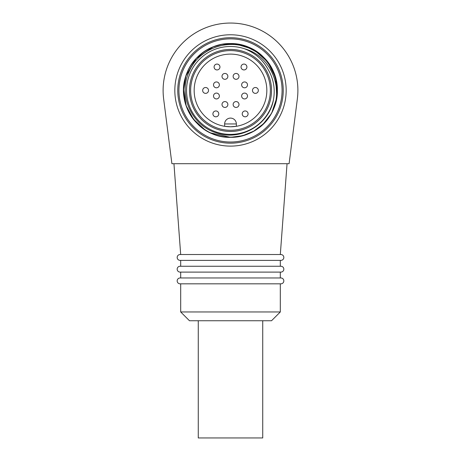 <?xml version="1.0" encoding="UTF-8"?>
<svg xmlns="http://www.w3.org/2000/svg" width="461" height="461" viewBox="0 0 461 461"><rect width="100%" height="100%" fill="white"/><g stroke="black" fill="none" stroke-linecap="round" stroke-linejoin="round"><path stroke-width="0.69" d="M270.872 114.27L263.415 123.825L253.757 131.149L242.745 135.695L230.494 137.326A46.884 46.884 0 0 0 271.103 67.001A46.884 46.884 0 0 0 189.897 67.001A46.884 46.884 0 0 0 230.5 137.326L210.665 132.918M204.649 129.547L193.505 119.243L186.221 105.84L183.622 89.613L185.916 75.956C175.313 104.641 199.844 138.519 230.5 137.32C255.532 137.977 278.035 115.475 277.378 90.442C278.035 65.41 255.532 42.908 230.5 43.565C205.468 42.908 182.965 65.41 183.622 90.442C182.965 115.475 205.468 137.977 230.5 137.32C255.532 137.977 278.035 115.475 277.378 90.442C277.17 77.581 272.595 66.534 263.646 57.297C246.41 39.127 214.59 39.127 197.354 57.297C179.185 74.532 179.185 106.353 197.354 123.588C214.59 141.758 246.41 141.758 263.646 123.588C281.815 106.353 281.815 74.532 263.646 57.297C254.409 48.347 243.362 43.766 230.5 43.565C205.468 42.908 182.965 65.41 183.622 90.442C182.965 115.475 205.468 137.977 230.5 137.32C255.532 137.977 278.035 115.475 277.378 90.442C278.035 65.41 255.532 42.908 230.5 43.565C217.638 43.766 206.591 48.347 197.354 57.297C179.185 74.532 179.185 106.353 197.354 123.588C217.638 145.486 257.607 139.96 271.258 113.596C284.817 89.613 271.333 55.862 244.468 48.768A43.951 43.951 0 0 0 188.313 78.116A43.951 43.951 0 0 0 219.839 133.079A43.951 43.951 0 0 0 273.523 99.42C269.236 124.845 240.337 141.469 216.221 132.803C191.667 125.565 178.13 95.323 188.918 72.118C198.368 48.365 229.244 37.278 251.712 49.442C274.773 60.333 284.293 91.56 271.258 113.596M185.95 75.858L196.259 58.42L213.011 46.947L221.81 44.371L234.977 43.772L252.472 49.033M254.328 50.07L267.645 61.837L275.649 77.823L276.819 97.663L271.909 112.415M230.5 131.466A41.023 41.023 0 0 0 266.026 69.934A41.023 41.023 0 0 0 194.974 69.934A41.023 41.023 0 0 0 230.5 131.466M273.523 99.42C275.367 88.587 273.482 78.451 267.864 69.017C262.516 59.383 254.714 52.635 244.468 48.768M230.5 34.771A55.672 55.672 0 0 1 286.172 90.442A55.672 55.672 0 0 1 230.5 146.114A55.672 55.672 0 0 1 174.828 90.442A55.672 55.672 0 0 1 230.5 34.771M230.5 143.181A52.744 52.744 0 0 0 276.174 64.073A52.744 52.744 0 0 0 184.826 64.073A52.744 52.744 0 0 0 230.5 143.181M230.5 142.023A51.58 51.58 0 0 0 275.171 64.649A51.58 51.58 0 0 0 185.829 64.649A51.58 51.58 0 0 0 230.5 142.023M230.5 130.29A39.848 39.848 0 0 1 195.988 70.516A39.848 39.848 0 0 1 265.012 70.516A39.848 39.848 0 0 1 230.5 130.29M224.64 123.957L224.64 126.297L230.5 126.775A36.333 36.333 0 0 1 199.037 72.273A36.333 36.333 0 0 1 261.963 72.273A36.333 36.333 0 0 1 230.5 126.775L236.36 126.297L236.36 123.957L224.64 123.957A5.86 5.86 0 0 1 230.5 118.097A5.86 5.86 0 0 1 236.36 123.957M215.852 116.812A2.927 2.927 0 0 0 218.779 113.884A2.927 2.927 0 0 1 215.852 116.812A2.927 2.927 0 0 1 212.919 113.884A2.927 2.927 0 0 1 215.852 110.951A2.927 2.927 0 0 0 212.919 113.884A2.927 2.927 0 0 0 215.852 116.812M245.148 116.812A2.927 2.927 0 0 0 248.081 113.884A2.927 2.927 0 0 0 245.148 110.951A2.927 2.927 0 0 1 248.081 113.884A2.927 2.927 0 0 1 245.148 116.812A2.927 2.927 0 0 1 242.221 113.884A2.927 2.927 0 0 0 245.148 116.812M242.221 113.884A2.927 2.927 0 0 1 245.148 110.951M236.067 101.576A2.927 2.927 0 0 1 239 104.509A2.927 2.927 0 0 1 236.067 107.436A2.927 2.927 0 0 1 233.139 104.509A2.927 2.927 0 0 1 236.067 101.576M224.933 101.576A2.927 2.927 0 0 1 227.861 104.509A2.927 2.927 0 0 1 224.933 107.436A2.927 2.927 0 0 1 222 104.509A2.927 2.927 0 0 1 224.933 101.576M215.852 110.951A2.927 2.927 0 0 1 218.779 113.884M219.367 96.009A2.927 2.927 0 0 1 216.434 98.936A2.927 2.927 0 0 1 213.506 96.009A2.927 2.927 0 0 1 216.434 93.082A2.927 2.927 0 0 1 219.367 96.009M208.522 90.442A2.927 2.927 0 0 1 205.594 93.37A2.927 2.927 0 0 1 202.661 90.442A2.927 2.927 0 0 1 205.594 87.509A2.927 2.927 0 0 1 208.522 90.442M219.367 84.876A2.927 2.927 0 0 1 216.434 87.803A2.927 2.927 0 0 1 213.506 84.876A2.927 2.927 0 0 1 216.434 81.943A2.927 2.927 0 0 1 219.367 84.876M224.933 73.449A2.927 2.927 0 0 1 227.861 76.376A2.927 2.927 0 0 1 224.933 79.309A2.927 2.927 0 0 1 222 76.376A2.927 2.927 0 0 1 224.933 73.449M217.022 64.073A2.927 2.927 0 0 1 219.949 67.001A2.927 2.927 0 0 1 217.022 69.934A2.927 2.927 0 0 1 214.094 67.001A2.927 2.927 0 0 1 217.022 64.073M236.067 73.449A2.927 2.927 0 0 1 239 76.376A2.927 2.927 0 0 1 236.067 79.309A2.927 2.927 0 0 1 233.139 76.376A2.927 2.927 0 0 1 236.067 73.449M243.978 64.073A2.927 2.927 0 0 1 246.906 67.001A2.927 2.927 0 0 1 243.978 69.934A2.927 2.927 0 0 1 241.051 67.001A2.927 2.927 0 0 1 243.978 64.073M247.494 84.876A2.927 2.927 0 0 1 244.566 87.803A2.927 2.927 0 0 1 241.633 84.876A2.927 2.927 0 0 1 244.566 81.943A2.927 2.927 0 0 1 247.494 84.876M247.494 96.009A2.927 2.927 0 0 1 244.566 98.936A2.927 2.927 0 0 1 241.633 96.009A2.927 2.927 0 0 1 244.566 93.082A2.927 2.927 0 0 1 247.494 96.009M258.339 90.442A2.927 2.927 0 0 1 255.406 93.37A2.927 2.927 0 0 1 252.478 90.442A2.927 2.927 0 0 1 255.406 87.509A2.927 2.927 0 0 1 258.339 90.442M262.73 320.747L262.73 437.95L198.27 437.95L198.27 320.747M297.887 91.393L297.869 88.685A67.392 67.392 0 0 0 230.5 23.05A67.392 67.392 0 0 0 163.131 88.685L163.113 91.393M163.476 97.473L163.229 94.465M297.771 94.465L297.524 97.473M297.351 98.959A67.392 67.392 0 0 0 230.5 23.05A67.392 67.392 0 0 0 163.649 98.959L171.901 163.695L289.099 163.695L297.351 98.959M287.053 163.695L280.311 254.524M173.947 163.695L180.689 254.524M180.101 254.524L280.899 254.524A2.927 2.927 0 0 1 283.826 257.457A2.927 2.927 0 0 1 280.899 260.384L180.101 260.384A2.927 2.927 0 0 1 177.174 257.457A2.927 2.927 0 0 1 180.101 254.524M280.311 260.384L280.311 266.245M180.689 260.384L180.689 266.245M180.101 266.245L280.899 266.245A2.927 2.927 0 0 1 283.826 269.178A2.927 2.927 0 0 1 280.899 272.105L180.101 272.105A2.927 2.927 0 0 1 177.174 269.178A2.927 2.927 0 0 1 180.101 266.245M280.311 272.105L280.311 277.966M180.689 272.105L180.689 277.966M180.101 277.966L280.899 277.966A2.927 2.927 0 0 1 283.826 280.899A2.927 2.927 0 0 1 280.899 283.826L180.101 283.826A2.927 2.927 0 0 1 177.174 280.899A2.927 2.927 0 0 1 180.101 277.966M280.311 283.826L280.311 311.959L271.523 320.747L189.477 320.747L180.689 311.959L280.311 311.959M180.689 283.826L180.689 311.959"/></g></svg>
